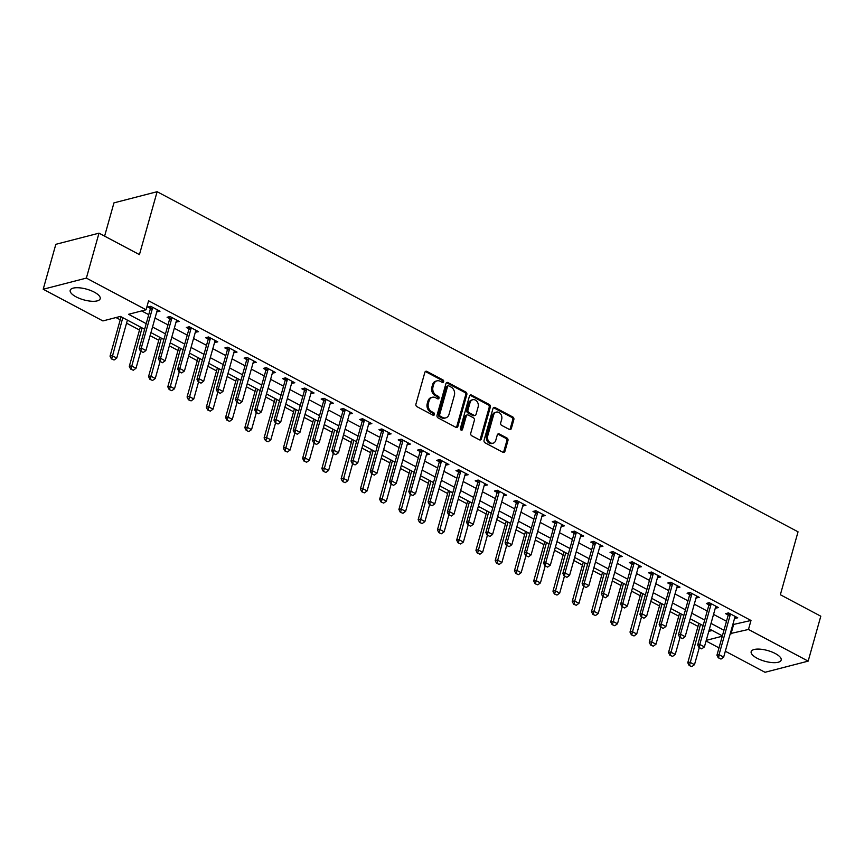 <?xml version="1.0" encoding="UTF-8"?>
<svg xmlns="http://www.w3.org/2000/svg" width="864" height="864" viewBox="0 0 864 864"><rect width="100%" height="100%" fill="white"/><g stroke="black" fill="none" stroke-linecap="round" stroke-linejoin="round"><path stroke-width="1.3" d="M443.653 381.715A1.372 1.091 75.5 0 0 442.94 379.912L426.87 371.39A1.966 1.566 75.5 0 0 424.861 372.352L415.93 404.104A1.966 1.566 75.5 0 0 416.956 406.674L433.015 415.206A1.372 1.091 75.5 0 0 433.717 412.733L431.633 411.631A6.275 5 75.5 0 1 428.382 403.412L429.127 400.766A6.275 5 75.5 0 1 432.4 397.256A6.275 5 75.5 0 1 435.553 397.688L437.627 398.79A1.372 1.091 75.5 0 0 438.329 396.328L436.244 395.215A6.275 5 75.5 0 1 432.994 387.007L433.739 384.361A6.275 5 75.5 0 1 437.011 380.851A6.275 5 75.5 0 1 440.165 381.283L442.238 382.385A1.372 1.091 75.5 0 0 443.653 381.715M442.292 382.406A1.372 1.091 75.5 0 0 441.774 380.214L425.704 371.693A1.966 1.566 75.5 0 0 425.336 371.552M433.069 415.228A1.372 1.091 75.5 0 0 432.551 413.035L430.466 411.934L431.633 411.631M437.681 398.822A1.372 1.091 75.5 0 0 437.162 396.63L435.078 395.518L436.244 395.215M757.069 658.228A15.584 5.54 15.7 0 1 751.172 651.661A15.584 5.54 15.7 0 1 760.147 649.166A15.584 5.54 15.7 0 1 775.278 653.53A15.584 5.54 15.7 0 1 781.175 660.096A15.584 5.54 15.7 0 1 772.2 662.591A15.584 5.54 15.7 0 1 757.069 658.228M76.097 296.86A15.584 5.54 15.7 0 1 70.2 290.293A15.584 5.54 15.7 0 1 79.164 287.798A15.584 5.54 15.7 0 1 94.295 292.151A15.584 5.54 15.7 0 1 100.192 298.717A15.584 5.54 15.7 0 1 91.228 301.223A15.584 5.54 15.7 0 1 76.097 296.86M509.35 429.451A1.966 1.566 75.5 0 0 511.358 428.49L513.853 419.58A1.966 1.566 75.5 0 0 512.838 417.01L494.996 407.538A1.966 1.566 75.5 0 0 492.988 408.499L484.067 440.262A1.966 1.566 75.5 0 0 485.082 442.832L502.924 452.293A1.966 1.566 75.5 0 0 504.932 451.332L507.956 440.575A1.966 1.566 75.5 0 0 506.941 438.005L499.306 433.955A1.966 1.566 75.5 0 0 497.297 434.916L495.796 440.251A5.249 4.18 75.5 0 1 493.063 443.189A5.249 4.18 75.5 0 1 488.732 441.342A5.249 4.18 75.5 0 1 487.706 435.964L493.582 415.055A5.249 4.18 75.5 0 1 496.314 412.117A5.249 4.18 75.5 0 1 500.645 413.964A5.249 4.18 75.5 0 1 501.671 419.342L500.688 422.831A1.966 1.566 75.5 0 0 501.714 425.401L509.35 429.451M144.634 329.27L120.398 316.408L102.902 320.933L43.2 289.246L55.836 244.318L98.993 233.161L139.439 254.621L157.118 191.711L798.044 531.824L780.354 594.734L820.8 616.205L808.164 661.133L765.007 672.289L725.317 651.229M98.993 233.161L86.368 278.1L146.07 309.776L128.563 314.302L146.21 323.665M732.802 624.618L751 620.471L148.586 300.791L146.07 309.776M751 620.471L748.472 629.456L808.164 661.133M466.83 394.621A1.966 1.566 75.5 0 0 465.815 392.051L447.962 382.579A1.966 1.566 75.5 0 0 445.954 383.551L437.033 415.303A1.966 1.566 75.5 0 0 438.048 417.874L455.89 427.334A1.966 1.566 75.5 0 0 457.898 426.373L466.83 394.621L465.664 394.924A1.966 1.566 75.5 0 0 464.648 392.353L446.796 382.882A1.966 1.566 75.5 0 0 446.429 382.752M471.485 395.064L489.326 404.536A1.966 1.566 75.5 0 1 490.342 407.095L481.421 438.858A1.966 1.566 75.5 0 1 479.412 439.819L471.766 435.769A1.966 1.566 75.5 0 1 470.75 433.199L474.379 420.314A1.966 1.566 75.5 0 0 473.353 417.755L468.288 415.066A1.966 1.566 75.5 0 0 466.279 416.027L462.51 429.43A1.372 1.091 75.5 0 1 460.393 428.306L469.476 396.025A1.966 1.566 75.5 0 1 471.485 395.064L470.318 395.366L488.16 404.838L489.326 404.536M141.653 310.921L148.738 314.669M155.045 318.028L167.994 324.896M174.312 328.244L187.25 335.113M193.568 338.461L206.507 345.33M212.825 348.689L225.763 355.558M232.081 358.906L245.02 365.774M251.338 369.122L264.287 375.991M270.605 379.339L283.543 386.208M289.861 389.567L302.8 396.436M309.118 399.784L322.056 406.652M328.374 410L341.312 416.869M347.63 420.228L360.58 427.086M366.887 430.445L379.836 437.314M386.154 440.662L399.092 447.53M405.41 450.878L418.349 457.747M424.667 461.106L437.605 467.975M443.923 471.323L456.872 478.192M463.18 481.54L476.129 488.408M482.447 491.756L495.385 498.625M501.703 501.984L514.642 508.853M520.96 512.201L533.898 519.07M540.216 522.418L553.154 529.286M559.472 532.645L572.422 539.503M578.74 542.862L591.678 549.731M597.996 553.079L610.934 559.948M617.252 563.296L630.191 570.164M636.509 573.523L649.447 580.392M655.765 583.74L668.714 590.609M675.022 593.957L687.971 600.826M694.289 604.174L707.227 611.042M713.545 614.401L726.484 621.27M156.794 311.818L160.002 311.213L150.757 306.31L147.841 307.066L150.39 308.416M176.051 322.034L179.258 321.44L170.014 316.526L167.098 317.282L169.646 318.632M195.307 332.262L198.515 331.657L189.27 326.754L186.354 327.51L188.903 328.86M214.574 342.479L217.771 341.874L208.526 336.971L205.61 337.727L208.159 339.077M233.831 352.696L237.028 352.102L227.783 347.188L224.867 347.944L227.416 349.294M253.087 362.912L256.295 362.318L247.05 357.415L244.134 358.16L246.672 359.521M272.344 373.14L275.551 372.535L266.306 367.632L263.39 368.388L265.939 369.738M291.6 383.357L294.808 382.752L285.563 377.849L282.647 378.605L285.196 379.955M310.856 393.574L314.064 392.98L304.819 388.066L301.903 388.822L304.452 390.172M330.124 403.801L333.32 403.196L324.076 398.293L321.16 399.038L323.708 400.399M349.38 414.018L352.577 413.413L343.343 408.51L340.416 409.266L342.965 410.616M368.636 424.235L371.844 423.63L362.599 418.727L359.683 419.483L362.232 420.833M387.893 434.452L391.1 433.858L381.856 428.954L378.94 429.7L381.488 431.05M407.149 444.679L410.357 444.074L401.112 439.171L398.196 439.927L400.745 441.277M426.416 454.896L429.613 454.291L420.368 449.388L417.452 450.144L420.001 451.494M445.673 465.113L448.87 464.519L439.625 459.605L436.709 460.361L439.258 461.711M464.929 475.33L468.137 474.736L458.892 469.832L455.976 470.578L458.525 471.938M484.186 485.557L487.393 484.952L478.148 480.049L475.232 480.805L477.781 482.155M503.442 495.774L506.65 495.169L497.405 490.266L494.489 491.022L497.038 492.372M522.709 505.991L525.906 505.397L516.661 500.483L513.745 501.239L516.294 502.589M541.966 516.218L545.162 515.614L535.918 510.71L533.002 511.456L535.55 512.816M561.222 526.435L564.419 525.83L555.185 520.927L552.269 521.683L554.807 523.033M580.478 536.652L583.686 536.047L574.441 531.144L571.525 531.9L574.074 533.25M599.735 546.869L602.942 546.275L593.698 541.372L590.782 542.117L593.33 543.467M618.991 557.096L622.199 556.492L612.954 551.588L610.038 552.344L612.587 553.694M638.258 567.313L641.455 566.708L632.21 561.805L629.294 562.561L631.843 563.911M657.515 577.53L660.712 576.936L651.467 572.022L648.551 572.778L651.1 574.128M676.771 587.747L679.979 587.153L670.734 582.25L667.818 582.995L670.367 584.356M696.028 597.974L699.235 597.37L689.99 592.466L687.074 593.222L689.623 594.572M715.284 608.191L718.492 607.586L709.247 602.683L706.331 603.439L708.88 604.789M734.551 618.408L737.748 617.814L728.503 612.9L725.587 613.656L728.136 615.006M115.992 317.552L120.247 319.799M126.554 323.158L139.504 330.026M150.098 335.642L158.76 340.243M169.355 345.87L178.016 350.46M188.611 356.087L197.273 360.688M207.868 366.304L216.54 370.904M227.135 376.52L235.796 381.121M246.391 386.748L255.053 391.338M265.648 396.965L274.309 401.566M284.904 407.182L293.566 411.782M304.16 417.409L312.822 421.999M323.417 427.626L332.089 432.227M342.684 437.843L351.346 442.444M361.94 448.06L370.602 452.66M381.197 458.287L389.858 462.877M400.453 468.504L409.115 473.105M419.71 478.721L428.382 483.322M438.977 488.938L447.638 493.538M458.233 499.165L466.895 503.755M477.49 509.382L486.151 513.983M496.746 519.599L505.408 524.2M516.002 529.826L524.675 534.416M535.27 540.043L543.931 544.644M554.526 550.26L563.188 554.861M573.782 560.477L582.444 565.078M593.039 570.704L601.7 575.294M612.295 580.921L620.957 585.522M631.552 591.138L640.224 595.739M650.819 601.355L659.48 605.956M670.075 611.582L678.737 616.172M689.332 621.799L697.993 626.4M708.772 631.368L712.238 630.482M157.118 191.711L113.962 202.867L104.598 236.142M43.2 289.246L86.368 278.1M719.01 647.87L706.061 641.002M722.38 635.861L709.441 628.992M703.123 625.644L690.185 618.775M683.867 615.416L670.928 608.548M664.61 605.2L651.661 598.331M645.354 594.983L632.405 588.114M626.087 584.766L613.148 577.897M606.83 574.538L593.892 567.67M587.574 564.322L574.636 557.453M568.318 554.105L555.379 547.236M549.061 543.877L536.112 537.019M529.794 533.66L516.856 526.792M510.538 523.444L497.599 516.575M491.281 513.227L478.343 506.358M472.025 502.999L459.086 496.13M452.768 492.782L439.819 485.914M433.512 482.566L420.563 475.697M414.245 472.349L401.306 465.48M394.988 462.121L382.05 455.252M375.732 451.904L362.794 445.036M356.476 441.688L343.526 434.819M337.219 431.46L324.27 424.602M317.952 421.243L305.014 414.374M298.696 411.026L285.757 404.158M279.439 400.81L266.501 393.941M260.183 390.582L247.244 383.713M240.926 380.365L227.977 373.496M221.659 370.148L208.721 363.28M202.403 359.932L189.464 353.063M183.146 349.704L170.208 342.835M163.89 339.487L150.952 332.618M706.244 640.364L722.282 636.217M730.274 633.604L748.472 629.456M152.528 327.013L165.467 333.882M171.785 337.23L184.723 344.099M191.041 347.458L203.98 354.316M210.298 357.674L223.236 364.543M229.554 367.891L242.503 374.76M248.81 378.108L261.76 384.977M268.078 388.336L281.016 395.204M287.334 398.552L300.272 405.421M306.59 408.769L319.529 415.638M325.847 418.986L338.796 425.855M345.103 429.214L358.052 436.082M364.37 439.43L377.309 446.299M383.627 449.647L396.565 456.516M402.883 459.875L415.822 466.733M422.14 470.092L435.078 476.96M441.396 480.308L454.345 487.177M460.652 490.525L473.602 497.394M479.92 500.753L492.858 507.622M499.176 510.97L512.114 517.838M518.432 521.186L531.371 528.055M537.689 531.403L550.638 538.272M556.945 541.631L569.894 548.5M576.212 551.848L589.151 558.716M595.469 562.064L608.407 568.933M614.725 572.292L627.664 579.15M633.982 582.509L646.92 589.378M653.238 592.726L666.187 599.594M672.505 602.942L685.444 609.811M691.762 613.17L704.7 620.039M711.018 623.387L723.956 630.256M733.493 624.985L730.966 633.971M157.086 311.969L157.248 310.489A1.998 1.598 75.5 0 0 157.021 310.997L145.908 350.536L141.286 348.084L152.399 308.545A1.998 1.598 75.5 0 0 152.485 307.962L152.485 307.238M176.342 322.186L176.904 320.188M195.599 332.413L196.16 330.404M214.855 342.63L215.417 340.632M234.112 352.847L234.673 350.849M253.368 363.074L253.94 361.066M272.635 373.291L273.197 371.282M291.892 383.508L292.453 381.51M311.148 393.725L311.321 392.245A1.998 1.598 75.5 0 0 311.094 392.753L299.981 432.292L295.358 429.84L306.472 390.301A1.998 1.598 75.5 0 0 306.547 389.718L306.558 388.994M330.404 403.952L330.966 401.944M349.661 414.169L350.233 412.171M368.928 424.386L369.09 422.906A1.998 1.598 75.5 0 0 368.863 423.414L357.75 462.953L353.128 460.501L364.241 420.962A1.998 1.598 75.5 0 0 364.327 420.379L364.327 419.656M388.184 434.603L388.746 432.605M407.441 444.83L408.002 442.822M426.697 455.047L427.259 453.049M445.954 465.264L446.515 463.266M465.221 475.492L465.782 473.483M484.477 485.708L485.039 483.7M503.734 495.925L504.295 493.927M522.99 506.142L523.163 504.662A1.998 1.598 75.5 0 0 522.936 505.17L511.823 544.709L507.2 542.257L518.314 502.718A1.998 1.598 75.5 0 0 518.389 502.135L518.4 501.412M542.246 516.37L542.808 514.361M561.503 526.586L562.075 524.588M580.77 536.803L581.332 534.805M600.026 547.02L600.588 545.022M619.283 557.248L619.844 555.239M638.539 567.464L639.101 565.466M657.796 577.681L658.357 575.683M677.063 587.909L677.624 585.9M696.319 598.126L696.881 596.117M715.576 608.342L716.137 606.344M734.832 618.559L735.394 616.561M437.011 380.851L435.845 381.154A6.275 5 75.5 0 0 432.572 384.664L433.739 384.361M435.078 395.518A6.275 5 75.5 0 1 431.827 387.31L432.572 384.664M432.4 397.256L431.233 397.559A6.275 5 75.5 0 0 427.961 401.069L429.127 400.766M430.466 411.934A6.275 5 75.5 0 1 427.216 403.715L427.961 401.069M456.257 427.475A1.966 1.566 75.5 0 0 456.732 426.676L465.664 394.924M448.934 385.938A1.372 1.091 75.5 0 0 447.53 386.608L439.69 414.482A1.372 1.091 75.5 0 0 440.402 416.286L442.595 417.442A6.275 5 75.5 0 0 445.748 417.874A6.275 5 75.5 0 0 449.021 414.364L454.378 395.312A6.275 5 75.5 0 0 451.127 387.104L448.934 385.938M448.243 385.841L447.077 386.143A1.372 1.091 75.5 0 0 446.364 386.91L447.53 386.608M445.748 417.874L444.582 418.176A6.275 5 75.5 0 1 441.428 417.744L439.236 416.588A1.372 1.091 75.5 0 1 438.523 414.785L446.364 386.91M479.768 439.96A1.966 1.566 75.5 0 0 480.254 439.16L489.175 407.398A1.966 1.566 75.5 0 0 488.16 404.838M467.305 414.925L466.139 415.228A1.966 1.566 75.5 0 0 465.113 416.329L461.344 429.732L462.51 429.43M478.127 406.955A5.249 4.18 75.5 0 0 477.101 401.576A5.249 4.18 75.5 0 0 472.77 399.73A5.249 4.18 75.5 0 0 470.038 402.667L467.975 410.033A1.966 1.566 75.5 0 0 468.99 412.592L474.055 415.282A1.966 1.566 75.5 0 0 476.064 414.32L478.127 406.955M472.77 399.73L471.604 400.032A5.249 4.18 75.5 0 0 468.871 402.959L470.038 402.667M475.038 415.422L473.872 415.714A1.966 1.566 75.5 0 1 472.889 415.584L467.824 412.895A1.966 1.566 75.5 0 1 466.808 410.324L468.871 402.959M496.314 412.117L495.148 412.42A5.249 4.18 75.5 0 0 492.415 415.357L493.582 415.055M493.063 443.189L491.897 443.48A5.249 4.18 75.5 0 1 487.566 441.644A5.249 4.18 75.5 0 1 486.54 436.255L492.415 415.357M503.291 452.434A1.966 1.566 75.5 0 0 503.766 451.634L506.79 440.878A1.966 1.566 75.5 0 0 505.775 438.307L498.139 434.257A1.966 1.566 75.5 0 0 497.772 434.117M509.706 429.592A1.966 1.566 75.5 0 0 510.192 428.792L512.687 419.882A1.966 1.566 75.5 0 0 511.672 417.312L493.83 407.84A1.966 1.566 75.5 0 0 493.463 407.7M121.09 316.775L110.02 356.162L112.126 355.622L116.748 358.074L127.408 320.134M111.402 358.884L114.059 360.018L111.402 358.884L110.02 356.162M122.785 317.671L111.748 358.798M116.748 358.074L114.059 360.018M140.908 351.259L143.219 352.49L140.908 351.259L141.286 348.084L139.19 348.624L150.304 309.085A1.998 1.598 75.5 0 0 150.379 308.502L150.401 306.407M143.219 352.49L145.908 350.536M139.19 348.624L140.562 351.356M140.357 326.992L129.287 366.379L131.382 365.839L136.004 368.291L140.735 351.443M130.658 369.101L133.315 370.246L130.658 369.101L129.287 366.379M142.042 327.899L131.004 369.014M136.004 368.291L133.315 370.246M159.613 337.219L148.543 376.596L150.638 376.056L155.261 378.508L160.002 361.67M149.915 379.328L152.572 380.462L149.915 379.328L148.543 376.596M161.309 338.116L150.26 379.231M155.261 378.508L152.572 380.462M178.87 347.436L167.8 386.824L169.895 386.273L174.517 388.735L179.258 371.887M169.171 389.545L171.839 390.679L169.171 389.545L167.8 386.824M180.565 348.332L169.528 389.459M174.517 388.735L171.839 390.679M160.175 361.476L162.486 362.707L160.175 361.476L160.542 358.301L158.447 358.852L169.56 319.302A1.998 1.598 75.5 0 0 169.646 318.719L169.657 316.624M176.861 320.166L176.504 320.706A1.998 1.598 75.5 0 0 176.288 321.214L165.164 360.752L160.542 358.301L171.666 318.762A1.998 1.598 75.5 0 0 171.742 318.179L171.752 317.455M162.486 362.707L165.164 360.752M158.447 358.852L159.818 361.573M179.431 371.704L181.742 372.924L179.431 371.704L179.809 368.528L177.703 369.068L188.816 329.53A1.998 1.598 75.5 0 0 188.903 328.946L188.914 326.84M196.117 330.383L195.772 330.934A1.998 1.598 75.5 0 0 195.545 331.43L184.432 370.98L179.809 368.528L190.922 328.979A1.998 1.598 75.5 0 0 190.998 328.396L191.009 327.672M181.742 372.924L184.432 370.98M177.703 369.068L179.075 371.79M198.688 381.92L200.999 383.152L198.688 381.92L199.066 378.745L196.96 379.285L208.084 339.746A1.998 1.598 75.5 0 0 208.159 339.163L208.17 337.057M215.374 340.61L215.028 341.15A1.998 1.598 75.5 0 0 214.801 341.658L203.688 381.197L199.066 378.745L210.179 339.206A1.998 1.598 75.5 0 0 210.254 338.623L210.265 337.889M200.999 383.152L203.688 381.197M196.96 379.285L198.342 382.007M198.126 357.653L187.056 397.04L189.162 396.5L193.784 398.952L198.515 382.104M188.428 399.762L191.095 400.896L188.428 399.762L187.056 397.04M199.822 358.56L188.784 399.676M193.784 398.952L191.095 400.896M217.944 392.137L220.255 393.368L217.944 392.137L218.322 388.962L216.227 389.502L227.34 349.963A1.998 1.598 75.5 0 0 227.416 349.38L227.437 347.285M234.641 350.827L234.284 351.367A1.998 1.598 75.5 0 0 234.058 351.875L222.944 391.414L218.322 388.962L229.435 349.423A1.998 1.598 75.5 0 0 229.522 348.84L229.522 348.116M220.255 393.368L222.944 391.414M216.227 389.502L217.598 392.234M217.382 367.88L206.312 407.257L208.418 406.717L213.041 409.169L217.771 392.321M207.684 409.979L210.352 411.124L207.684 409.979L206.312 407.257M219.078 368.777L208.04 409.892M213.041 409.169L210.352 411.124M236.65 378.097L225.569 417.485L227.675 416.934L232.297 419.386L237.028 402.548M226.951 420.206L229.608 421.34L226.951 420.206L225.569 417.485M238.334 378.994L227.297 420.109M232.297 419.386L229.608 421.34M255.906 388.314L244.836 427.702L246.931 427.162L251.554 429.613L256.295 412.765M246.208 430.423L248.864 431.557L246.208 430.423L244.836 427.702M257.602 389.21L246.553 430.337M251.554 429.613L248.864 431.557M275.162 398.531L264.092 437.918L266.188 437.378L270.81 439.83L275.551 422.982M265.464 440.64L268.121 441.774L265.464 440.64L264.092 437.918M276.858 399.438L265.81 440.554M270.81 439.83L268.121 441.774M294.419 408.758L283.349 448.135L285.444 447.595L290.066 450.047L294.808 433.199M284.72 450.868L287.388 452.002L284.72 450.868L283.349 448.135M296.114 409.655L285.077 450.77M290.066 450.047L287.388 452.002M237.2 402.365L239.512 403.585L237.2 402.365L237.578 399.179L235.483 399.73L246.596 360.18A1.998 1.598 75.5 0 0 246.672 359.597L246.694 357.502M253.897 361.044L253.541 361.584A1.998 1.598 75.5 0 0 253.314 362.092L242.201 401.641L237.578 399.179L248.692 359.64A1.998 1.598 75.5 0 0 248.778 359.057L248.778 358.333M239.512 403.585L242.201 401.641M235.483 399.73L236.855 402.451M256.468 412.582L258.779 413.802L256.468 412.582L256.835 409.406L254.74 409.946L265.853 370.408A1.998 1.598 75.5 0 0 265.939 369.824L265.95 367.718M273.154 371.261L272.797 371.812A1.998 1.598 75.5 0 0 272.581 372.308L261.457 411.858L256.835 409.406L267.959 369.857A1.998 1.598 75.5 0 0 268.034 369.274L268.045 368.55M258.779 413.802L261.457 411.858M254.74 409.946L256.111 412.668M275.724 422.798L278.035 424.03L275.724 422.798L276.102 419.623L273.996 420.163L285.109 380.624A1.998 1.598 75.5 0 0 285.196 380.041L285.206 377.946M292.41 381.488L292.064 382.028A1.998 1.598 75.5 0 0 291.838 382.536L280.724 422.075L276.102 419.623L287.215 380.084A1.998 1.598 75.5 0 0 287.291 379.501L287.302 378.767M278.035 424.03L280.724 422.075M273.996 420.163L275.368 422.885M294.98 433.015L297.292 434.246L294.98 433.015L295.358 429.84L293.252 430.391L304.366 390.841A1.998 1.598 75.5 0 0 304.452 390.258L304.463 388.163M297.292 434.246L299.981 432.292M293.252 430.391L294.635 433.112M314.237 443.243L316.548 444.463L314.237 443.243L314.615 440.068L312.52 440.608L323.633 401.058A1.998 1.598 75.5 0 0 323.708 400.475L323.73 398.38M330.923 401.922L330.577 402.462A1.998 1.598 75.5 0 0 330.35 402.97L319.237 442.519L314.615 440.068L325.728 400.518A1.998 1.598 75.5 0 0 325.814 399.935L325.814 399.211M316.548 444.463L319.237 442.519M312.52 440.608L313.891 443.329M313.675 418.975L302.605 458.363L304.711 457.812L309.334 460.264L314.064 443.426M303.977 461.084L306.644 462.218L303.977 461.084L302.605 458.363M315.371 419.872L304.333 460.987M309.334 460.264L306.644 462.218M333.493 453.46L335.804 454.68L333.493 453.46L333.871 450.284L331.776 450.824L342.889 411.286A1.998 1.598 75.5 0 0 342.965 410.702L342.986 408.596M350.19 412.139L349.834 412.69A1.998 1.598 75.5 0 0 349.607 413.197L338.494 452.736L333.871 450.284L344.984 410.735A1.998 1.598 75.5 0 0 345.071 410.152L345.071 409.428M335.804 454.68L338.494 452.736M331.776 450.824L333.148 453.546M332.932 429.192L321.862 468.58L323.968 468.04L328.59 470.491L333.32 453.643M323.244 471.301L325.901 472.435L323.244 471.301L321.862 468.58M334.627 430.088L323.59 471.215M328.59 470.491L325.901 472.435M352.75 463.676L355.061 464.908L352.75 463.676L353.128 460.501L351.032 461.041L362.146 421.502A1.998 1.598 75.5 0 0 362.232 420.919L362.243 418.824M355.061 464.908L357.75 462.953M351.032 461.041L352.404 463.774M352.199 439.409L341.129 478.796L343.224 478.256L347.846 480.708L352.577 463.86M342.5 481.518L345.157 482.663L342.5 481.518L341.129 478.796M353.894 440.316L342.846 481.432M347.846 480.708L345.157 482.663M372.017 473.893L374.328 475.124L372.017 473.893L372.395 470.718L370.289 471.269L381.402 431.719A1.998 1.598 75.5 0 0 381.488 431.136L381.499 429.041M388.703 432.583L388.357 433.123A1.998 1.598 75.5 0 0 388.13 433.631L377.006 473.18L372.395 470.718L383.508 431.179A1.998 1.598 75.5 0 0 383.584 430.596L383.594 429.872M374.328 475.124L377.006 473.18M370.289 471.269L371.66 473.99M371.455 449.636L360.385 489.013L362.48 488.473L367.103 490.925L371.844 474.088M361.757 491.746L364.414 492.88L361.757 491.746L360.385 489.013M373.151 450.533L362.102 491.648M367.103 490.925L364.414 492.88M391.273 484.121L393.584 485.341L391.273 484.121L391.651 480.946L389.545 481.486L400.658 441.947A1.998 1.598 75.5 0 0 400.745 441.364L400.756 439.258M407.959 442.8L407.614 443.351A1.998 1.598 75.5 0 0 407.387 443.848L396.274 483.397L391.651 480.946L402.764 441.396A1.998 1.598 75.5 0 0 402.84 440.813L402.851 440.089M393.584 485.341L396.274 483.397M389.545 481.486L390.917 484.207M390.712 459.853L379.642 499.241L381.737 498.69L386.359 501.152L391.1 484.304M381.013 501.962L383.681 503.096L381.013 501.962L379.642 499.241M392.407 460.75L381.37 501.876M386.359 501.152L383.681 503.096M410.53 494.338L412.841 495.569L410.53 494.338L410.908 491.162L408.802 491.702L419.926 452.164A1.998 1.598 75.5 0 0 420.001 451.58L420.023 449.485M427.216 453.028L426.87 453.568A1.998 1.598 75.5 0 0 426.643 454.075L415.53 493.614L410.908 491.162L422.021 451.624A1.998 1.598 75.5 0 0 422.107 451.04L422.107 450.306M412.841 495.569L415.53 493.614M408.802 491.702L410.184 494.424M409.968 470.07L398.898 509.458L401.004 508.918L405.626 511.369L410.357 494.521M400.27 512.179L402.937 513.313L400.27 512.179L398.898 509.458M411.664 470.977L400.626 512.093M405.626 511.369L402.937 513.313M429.786 504.554L432.097 505.786L429.786 504.554L430.164 501.379L428.069 501.919L439.182 462.38A1.998 1.598 75.5 0 0 439.258 461.797L439.279 459.702M446.483 463.244L446.126 463.784A1.998 1.598 75.5 0 0 445.9 464.292L434.786 503.831L430.164 501.379L441.277 461.84A1.998 1.598 75.5 0 0 441.364 461.257L441.364 460.534M432.097 505.786L434.786 503.831M428.069 501.919L429.44 504.652M429.224 480.298L418.154 519.674L420.26 519.134L424.883 521.586L429.613 504.738M419.537 522.396L422.194 523.541L419.537 522.396L418.154 519.674M430.92 481.194L419.882 522.31M424.883 521.586L422.194 523.541M448.492 490.514L437.422 529.902L439.517 529.351L444.139 531.803L448.87 514.966M438.793 532.624L441.45 533.758L438.793 532.624L437.422 529.902M450.176 491.411L439.139 532.526M444.139 531.803L441.45 533.758M467.748 500.731L456.678 540.119L458.773 539.579L463.396 542.03L468.137 525.182M458.05 542.84L460.706 543.974L458.05 542.84L456.678 540.119M469.444 501.628L458.395 542.754M463.396 542.03L460.706 543.974M487.004 510.948L475.934 550.336L478.03 549.796L482.652 552.247L487.393 535.399M477.306 553.057L479.963 554.191L477.306 553.057L475.934 550.336M488.7 511.855L477.652 552.971M482.652 552.247L479.963 554.191M506.261 521.176L495.191 560.552L497.297 560.012L501.908 562.464L506.65 545.616M496.562 563.285L499.23 564.419L496.562 563.285L495.191 560.552M507.956 522.072L496.919 563.188M501.908 562.464L499.23 564.419M525.517 531.392L514.447 570.78L516.553 570.229L521.176 572.681L525.906 555.844M515.819 573.502L518.486 574.636L515.819 573.502L514.447 570.78M527.213 532.289L516.175 573.404M521.176 572.681L518.486 574.636M544.774 541.609L533.704 580.997L535.81 580.457L540.432 582.908L545.162 566.06M535.086 583.718L537.743 584.852L535.086 583.718L533.704 580.997M546.469 542.516L535.432 583.632M540.432 582.908L537.743 584.852M564.041 551.837L552.971 591.214L555.066 590.674L559.688 593.125L564.419 576.277M554.342 593.935L556.999 595.08L554.342 593.935L552.971 591.214M565.736 552.733L554.688 593.849M559.688 593.125L556.999 595.08M583.297 562.054L572.227 601.43L574.322 600.89L578.945 603.342L583.686 586.505M573.599 604.163L576.256 605.297L573.599 604.163L572.227 601.43M584.993 562.95L573.944 604.066M578.945 603.342L576.256 605.297M602.554 572.27L591.484 611.658L593.579 611.107L598.201 613.57L602.942 596.722M592.855 614.38L595.523 615.514L592.855 614.38L591.484 611.658M604.249 573.167L593.212 614.293M598.201 613.57L595.523 615.514M621.81 582.487L610.74 621.875L612.846 621.335L617.468 623.786L622.199 606.938M612.112 624.596L614.779 625.73L612.112 624.596L610.74 621.875M623.506 583.394L612.468 624.51M617.468 623.786L614.779 625.73M641.066 592.715L629.996 632.092L632.102 631.552L636.725 634.003L641.455 617.155M631.379 634.813L634.036 635.958L631.379 634.813L629.996 632.092M642.762 593.611L631.724 634.727M636.725 634.003L634.036 635.958M660.334 602.932L649.264 642.319L651.359 641.768L655.981 644.22L660.712 627.383M650.635 645.041L653.292 646.175L650.635 645.041L649.264 642.319M662.029 603.828L650.981 644.944M655.981 644.22L653.292 646.175M679.59 613.148L668.52 652.536L670.615 651.996L675.238 654.448L679.979 637.6M669.892 655.258L672.548 656.392L669.892 655.258L668.52 652.536M681.286 614.045L670.237 655.171M675.238 654.448L672.548 656.392M698.846 623.365L687.776 662.753L689.872 662.213L694.494 664.664L699.235 647.816M689.148 665.474L691.816 666.608L689.148 665.474L687.776 662.753M700.542 624.272L689.504 665.388M694.494 664.664L691.816 666.608M449.042 514.782L451.354 516.002L449.042 514.782L449.42 511.607L447.325 512.147L458.438 472.597A1.998 1.598 75.5 0 0 458.514 472.014L458.536 469.919M465.739 473.461L465.383 474.001A1.998 1.598 75.5 0 0 465.156 474.509L454.043 514.058L449.42 511.607L460.534 472.057A1.998 1.598 75.5 0 0 460.62 471.474L460.62 470.75M451.354 516.002L454.043 514.058M447.325 512.147L448.697 514.868M468.31 524.999L470.621 526.219L468.31 524.999L468.677 521.824L466.582 522.364L477.695 482.825A1.998 1.598 75.5 0 0 477.781 482.242L477.792 480.136M484.996 483.678L484.639 484.229A1.998 1.598 75.5 0 0 484.423 484.736L473.299 524.275L468.677 521.824L479.801 482.274A1.998 1.598 75.5 0 0 479.876 481.691L479.887 480.967M470.621 526.219L473.299 524.275M466.582 522.364L467.953 525.085M487.566 535.216L489.877 536.447L487.566 535.216L487.944 532.04L485.838 532.58L496.951 493.042A1.998 1.598 75.5 0 0 497.038 492.458L497.048 490.363M504.252 493.906L503.906 494.446A1.998 1.598 75.5 0 0 503.68 494.953L492.566 534.492L487.944 532.04L499.057 492.502A1.998 1.598 75.5 0 0 499.133 491.918L499.144 491.184M489.877 536.447L492.566 534.492M485.838 532.58L487.21 535.302M506.822 545.432L509.134 546.664L506.822 545.432L507.2 542.257L505.094 542.808L516.218 503.258A1.998 1.598 75.5 0 0 516.294 502.675L516.305 500.58M509.134 546.664L511.823 544.709M505.094 542.808L506.477 545.53M526.079 555.66L528.39 556.88L526.079 555.66L526.457 552.485L524.362 553.025L535.475 513.475A1.998 1.598 75.5 0 0 535.55 512.892L535.572 510.797M542.776 514.339L542.419 514.879A1.998 1.598 75.5 0 0 542.192 515.387L531.079 554.936L526.457 552.485L537.57 512.935A1.998 1.598 75.5 0 0 537.656 512.352L537.656 511.628M528.39 556.88L531.079 554.936M524.362 553.025L525.733 555.746M545.335 565.877L547.646 567.097L545.335 565.877L545.713 562.702L543.618 563.242L554.731 523.703A1.998 1.598 75.5 0 0 554.807 523.12L554.828 521.014M562.032 524.556L561.676 525.107A1.998 1.598 75.5 0 0 561.449 525.614L550.336 565.153L545.713 562.702L556.826 523.152A1.998 1.598 75.5 0 0 556.913 522.58L556.913 521.845M547.646 567.097L550.336 565.153M543.618 563.242L544.99 565.963M564.602 576.094L566.914 577.325L564.602 576.094L564.97 572.918L562.874 573.458L573.988 533.92A1.998 1.598 75.5 0 0 574.074 533.336L574.085 531.241M581.288 534.784L580.932 535.324A1.998 1.598 75.5 0 0 580.705 535.831L569.592 575.37L564.97 572.918L576.094 533.38A1.998 1.598 75.5 0 0 576.169 532.796L576.169 532.073M566.914 577.325L569.592 575.37M562.874 573.458L564.246 576.191M583.859 586.31L586.17 587.542L583.859 586.31L584.237 583.135L582.131 583.686L593.244 544.136A1.998 1.598 75.5 0 0 593.33 543.553L593.341 541.458M600.545 545L600.199 545.54A1.998 1.598 75.5 0 0 599.972 546.048L588.859 585.598L584.237 583.135L595.35 543.596A1.998 1.598 75.5 0 0 595.426 543.013L595.436 542.29M586.17 587.542L588.859 585.598M582.131 583.686L583.502 586.408M603.115 596.538L605.426 597.758L603.115 596.538L603.493 593.363L601.387 593.903L612.5 554.364A1.998 1.598 75.5 0 0 612.587 553.781L612.598 551.675M619.801 555.217L619.456 555.768A1.998 1.598 75.5 0 0 619.229 556.265L608.116 595.814L603.493 593.363L614.606 553.813A1.998 1.598 75.5 0 0 614.682 553.23L614.693 552.506M605.426 597.758L608.116 595.814M601.387 593.903L602.759 596.624M622.372 606.755L624.683 607.986L622.372 606.755L622.75 603.58L620.644 604.12L631.768 564.581A1.998 1.598 75.5 0 0 631.843 563.998L631.865 561.902M639.058 565.445L638.712 565.985A1.998 1.598 75.5 0 0 638.485 566.492L627.372 606.031L622.75 603.58L633.863 564.041A1.998 1.598 75.5 0 0 633.949 563.458L633.949 562.723M624.683 607.986L627.372 606.031M620.644 604.12L622.026 606.841M641.628 616.972L643.939 618.203L641.628 616.972L642.006 613.796L639.911 614.336L651.024 574.798A1.998 1.598 75.5 0 0 651.1 574.214L651.121 572.119M658.325 575.662L657.968 576.202A1.998 1.598 75.5 0 0 657.742 576.709L646.628 616.248L642.006 613.796L653.119 574.258A1.998 1.598 75.5 0 0 653.206 573.674L653.206 572.951M643.939 618.203L646.628 616.248M639.911 614.336L641.282 617.069M660.884 627.199L663.196 628.42L660.884 627.199L661.262 624.024L659.167 624.564L670.28 585.014A1.998 1.598 75.5 0 0 670.356 584.431L670.378 582.336M677.581 585.878L677.225 586.418A1.998 1.598 75.5 0 0 676.998 586.926L665.885 626.476L661.262 624.024L672.376 584.474A1.998 1.598 75.5 0 0 672.462 583.891L672.462 583.168M663.196 628.42L665.885 626.476M659.167 624.564L660.539 627.286M680.152 637.416L682.463 638.636L680.152 637.416L680.519 634.241L678.424 634.781L689.537 595.242A1.998 1.598 75.5 0 0 689.623 594.659L689.634 592.553M696.838 596.095L696.481 596.646A1.998 1.598 75.5 0 0 696.265 597.154L685.141 636.692L680.519 634.241L691.643 594.691A1.998 1.598 75.5 0 0 691.718 594.108L691.729 593.384M682.463 638.636L685.141 636.692M678.424 634.781L679.795 637.502M699.408 647.633L701.719 648.864L699.408 647.633L699.786 644.458L697.68 644.998L708.793 605.459A1.998 1.598 75.5 0 0 708.88 604.876L708.89 602.78M716.094 606.323L715.748 606.863A1.998 1.598 75.5 0 0 715.522 607.37L704.408 646.909L699.786 644.458L710.899 604.919A1.998 1.598 75.5 0 0 710.975 604.336L710.986 603.601M701.719 648.864L704.408 646.909M697.68 644.998L699.052 647.719M718.664 657.85L720.976 659.081L718.664 657.85L719.042 654.674L716.936 655.225L728.06 615.676A1.998 1.598 75.5 0 0 728.136 615.092L728.147 612.997M735.35 616.54L735.005 617.08A1.998 1.598 75.5 0 0 734.778 617.587L723.665 657.126L719.042 654.674L730.156 615.136A1.998 1.598 75.5 0 0 730.231 614.552L730.242 613.829M720.976 659.081L723.665 657.126M716.936 655.225L718.319 657.947M441.774 380.214L442.94 379.912M432.551 413.035L433.717 412.733M437.162 396.63L438.329 396.328M431.827 387.31L432.994 387.007M427.216 403.715L428.382 403.412M425.704 371.693L426.87 371.39M456.732 426.676L457.898 426.373M446.796 382.882L447.962 382.579M464.648 392.353L465.815 392.051M438.523 414.785L439.69 414.482M439.236 416.588L440.402 416.286M441.428 417.744L442.595 417.442M489.175 407.398L490.342 407.095M480.254 439.16L481.421 438.858M465.113 416.329L466.279 416.027M466.808 410.324L467.975 410.033M467.824 412.895L468.99 412.592M472.889 415.584L474.055 415.282M486.54 436.255L487.706 435.964M498.139 434.257L499.306 433.955M505.775 438.307L506.941 438.005M506.79 440.878L507.956 440.575M503.766 451.634L504.932 451.332M493.83 407.84L494.996 407.538M511.672 417.312L512.838 417.01M512.687 419.882L513.853 419.58M510.192 428.792L511.358 428.49M152.485 307.962L150.379 308.502M152.399 308.545L150.304 309.085M171.742 318.179L169.646 318.719M171.666 318.762L169.56 319.302M190.998 328.396L188.903 328.946M190.922 328.979L188.816 329.53M210.254 338.623L208.159 339.163M210.179 339.206L208.084 339.746M229.522 348.84L227.416 349.38M229.435 349.423L227.34 349.963M248.778 359.057L246.672 359.597M248.692 359.64L246.596 360.18M268.034 369.274L265.939 369.824M267.959 369.857L265.853 370.408M287.291 379.501L285.196 380.041M287.215 380.084L285.109 380.624M306.547 389.718L304.452 390.258M306.472 390.301L304.366 390.841M325.814 399.935L323.708 400.475M325.728 400.518L323.633 401.058M345.071 410.152L342.965 410.702M344.984 410.735L342.889 411.286M364.327 420.379L362.232 420.919M364.241 420.962L362.146 421.502M383.584 430.596L381.488 431.136M383.508 431.179L381.402 431.719M402.84 440.813L400.745 441.364M402.764 441.396L400.658 441.947M422.107 451.04L420.001 451.58M422.021 451.624L419.926 452.164M441.364 461.257L439.258 461.797M441.277 461.84L439.182 462.38M460.62 471.474L458.514 472.014M460.534 472.057L458.438 472.597M479.876 481.691L477.781 482.242M479.801 482.274L477.695 482.825M499.133 491.918L497.038 492.458M499.057 492.502L496.951 493.042M518.389 502.135L516.294 502.675M518.314 502.718L516.218 503.258M537.656 512.352L535.55 512.892M537.57 512.935L535.475 513.475M556.913 522.58L554.807 523.12M556.826 523.152L554.731 523.703M576.169 532.796L574.074 533.336M576.094 533.38L573.988 533.92M595.426 543.013L593.33 543.553M595.35 543.596L593.244 544.136M614.682 553.23L612.587 553.781M614.606 553.813L612.5 554.364M633.949 563.458L631.843 563.998M633.863 564.041L631.768 564.581M653.206 573.674L651.1 574.214M653.119 574.258L651.024 574.798M672.462 583.891L670.356 584.431M672.376 584.474L670.28 585.014M691.718 594.108L689.623 594.659M691.643 594.691L689.537 595.242M710.975 604.336L708.88 604.876M710.899 604.919L708.793 605.459M730.231 614.552L728.136 615.092M730.156 615.136L728.06 615.676"/></g></svg>
